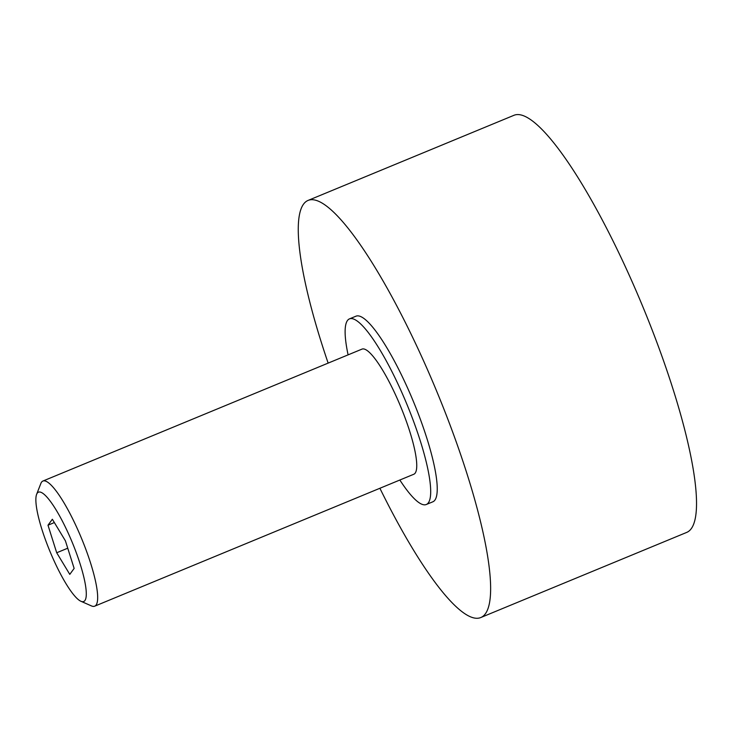 <?xml version="1.0" encoding="UTF-8"?>
<svg xmlns="http://www.w3.org/2000/svg" width="733" height="733" viewBox="0 0 733 733"><rect width="100%" height="100%" fill="white"/><g stroke="black" fill="none" stroke-linecap="round" stroke-linejoin="round"><path stroke-width="1.1" d="M36.65 494.271L40.856 483.478A67.72 13.744 67.5 0 1 42.935 481.031A67.72 13.744 67.5 0 1 78.239 530.719A67.72 13.744 67.5 0 1 94.676 606.191A67.72 13.744 67.5 0 1 91.488 605.925L80.877 601.252A59.171 12.012 67.5 0 1 52.822 558.07A59.171 12.012 67.5 0 1 36.65 494.271A59.171 12.012 67.5 0 1 69.305 535.548A59.171 12.012 67.5 0 1 80.877 601.252M42.935 481.031L362.01 349.11A67.72 13.744 67.5 0 1 397.323 398.798A67.72 13.744 67.5 0 1 413.76 474.269L94.676 606.191M328.146 363.11A225.737 45.831 67.5 0 1 308.172 200.384A225.737 45.831 67.5 0 1 425.873 366.014A225.737 45.831 67.5 0 1 480.665 617.589A225.737 45.831 67.5 0 1 379.896 488.27M308.172 200.384L514.071 115.255A225.737 45.831 67.5 0 1 631.764 280.886A225.737 45.831 67.5 0 1 686.564 532.47L480.665 617.589M348.093 354.864A100.448 20.396 67.5 0 1 349.504 318.855A100.448 20.396 67.5 0 1 401.876 392.567A100.448 20.396 67.5 0 1 426.267 504.515A100.448 20.396 67.5 0 1 399.842 480.023M349.504 318.855L356.046 316.161A100.448 20.396 67.5 0 1 408.418 389.864A100.448 20.396 67.5 0 1 432.8 501.821L426.267 504.515M56.707 552.764L47.993 525.204L52.355 519.248L65.42 540.853L74.143 568.423L69.782 574.37L56.707 552.764L67.748 548.202M47.993 525.204L54.361 522.565"/></g></svg>
